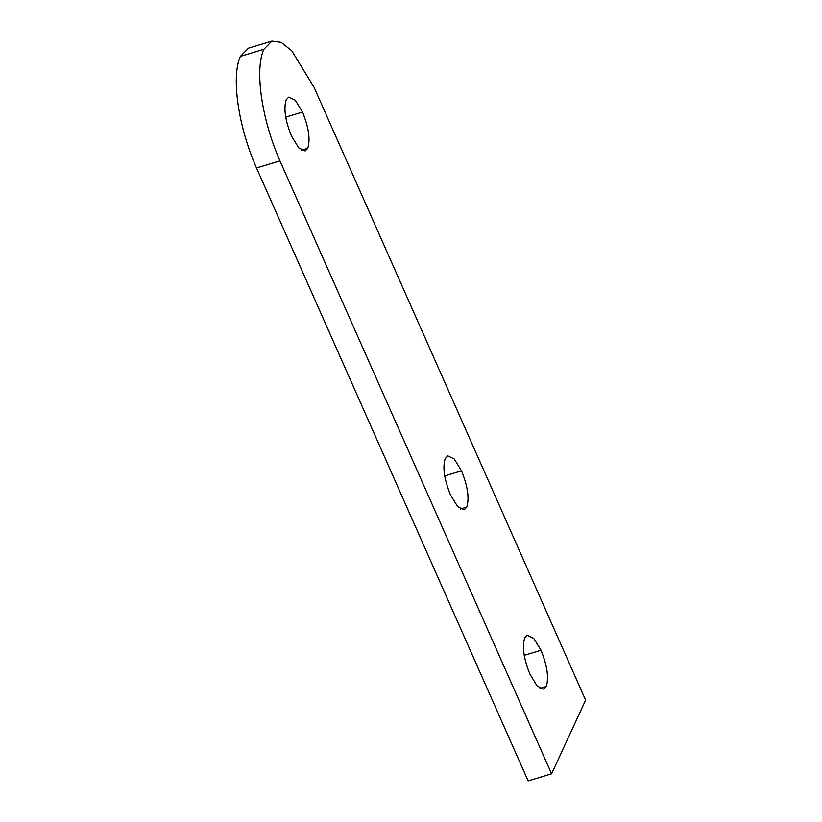 <?xml version="1.0" encoding="UTF-8"?>
<svg xmlns="http://www.w3.org/2000/svg" width="822" height="822" viewBox="0 0 822 822"><rect width="100%" height="100%" fill="white"/><g stroke="black" fill="none" stroke-linecap="round" stroke-linejoin="round"><path stroke-width="1.23" d="M271.907 41.1L248.45 48.19L240.404 56.379C231.003 76.723 238.216 126.68 256.505 167.965L528.125 780.9L551.583 773.81L279.963 160.876C261.673 119.591 254.46 69.634 263.862 49.289L271.907 41.1L281.196 42.374L291.81 50.861L314.004 87.194L585.624 700.139L551.583 773.81M286.22 99.739L288.841 97.078L295.303 100.253L302.517 112.059C308.764 127.554 310.511 139.648 307.757 148.33L305.137 150.991L298.663 147.816L291.461 136.01C285.213 120.515 283.467 108.432 286.22 99.739M524.713 637.934L527.334 635.272L533.797 638.437L541.01 650.253C547.257 665.738 549.004 677.831 546.24 686.514L543.63 689.175L537.156 686L529.943 674.194C523.706 658.699 521.96 646.616 524.713 637.934M445.216 458.532L447.836 455.871L454.299 459.046L461.512 470.852C467.759 486.347 469.506 498.44 466.752 507.123L464.132 509.784L457.659 506.609L450.446 494.793C444.209 479.308 442.462 467.225 445.216 458.532M263.862 49.289L240.404 56.379M279.963 160.876L256.505 167.965M302.517 112.059L285.748 117.135M307.757 148.33L301.479 150.22M541.01 650.253L524.241 655.319M546.24 686.514L539.972 688.415M461.512 470.852L444.743 475.928M466.752 507.123L460.474 509.013"/></g></svg>
